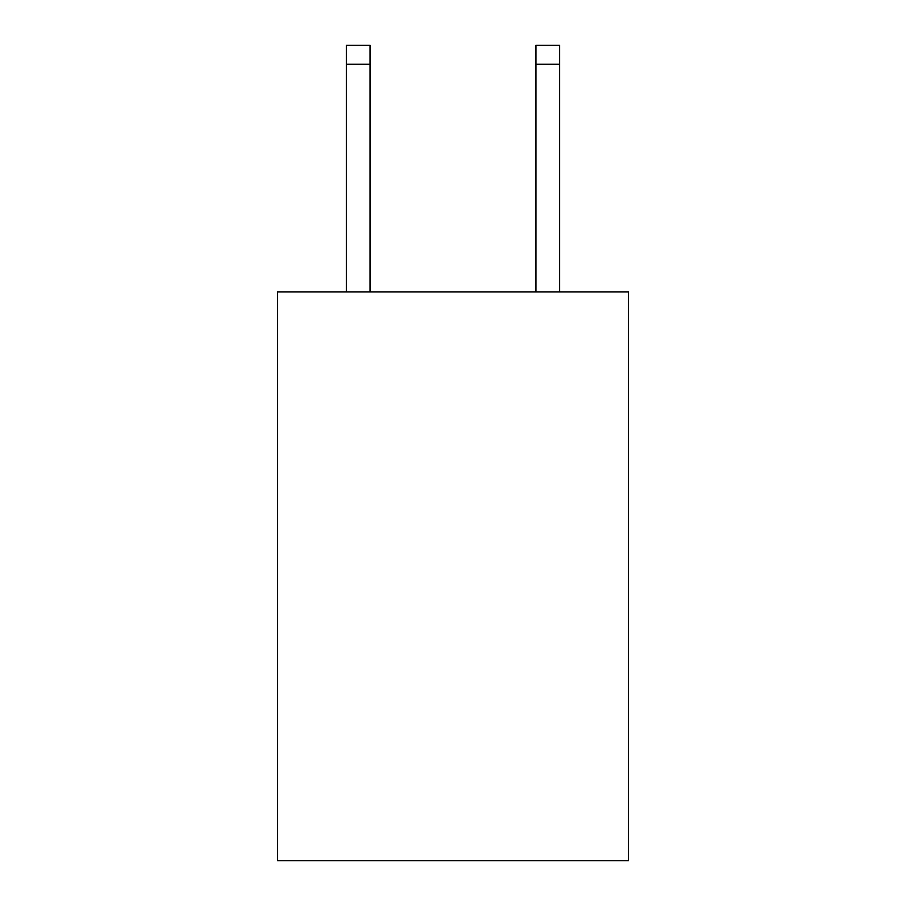 <?xml version="1.0" encoding="UTF-8"?>
<svg xmlns="http://www.w3.org/2000/svg" width="906" height="906" viewBox="0 0 906 906"><rect width="100%" height="100%" fill="white"/><g stroke="black" fill="none" stroke-linecap="round" stroke-linejoin="round"><path stroke-width="1.36" d="M628.368 291.947L628.368 860.7L277.632 860.7L277.632 291.947L628.368 291.947M370.056 291.947L370.056 64.258L346.364 64.258L346.364 45.3L370.056 45.3L370.056 64.258M346.364 291.947L346.364 64.258M559.636 291.947L559.636 45.3L535.944 45.3L535.944 291.947M535.944 64.258L559.636 64.258"/></g></svg>
